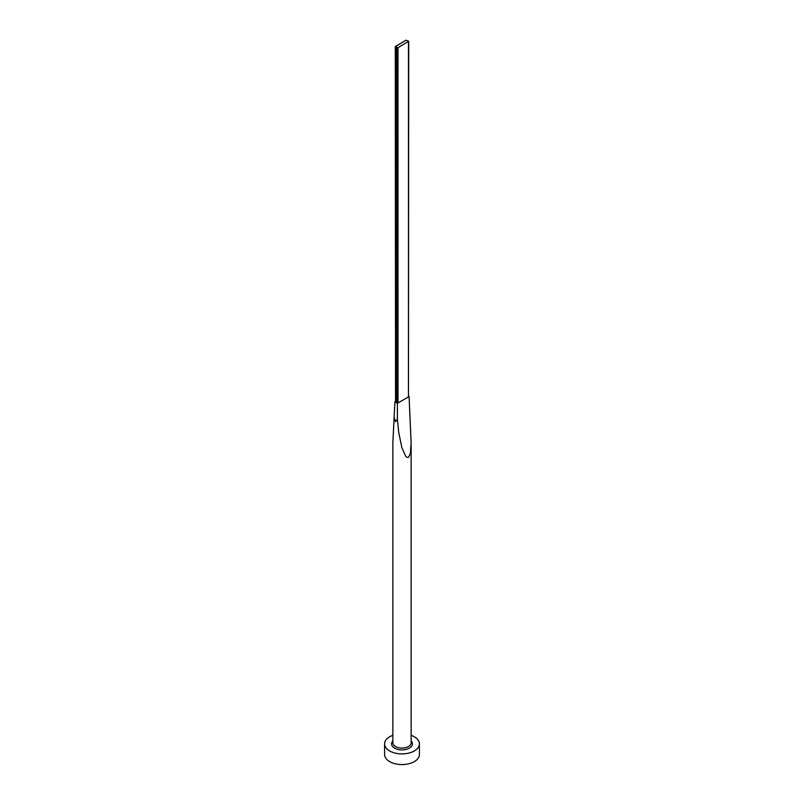 <?xml version="1.0" encoding="UTF-8"?>
<svg xmlns="http://www.w3.org/2000/svg" width="804" height="804" viewBox="0 0 804 804"><rect width="100%" height="100%" fill="white"/><g stroke="black" fill="none" stroke-linecap="round" stroke-linejoin="round"><path stroke-width="1.21" d="M419.407 743.861L419.407 754.514A17.407 10.05 180 0 1 408.663 763.8A17.407 10.05 180 0 1 389.689 761.619A17.407 10.05 180 0 1 384.593 754.514L384.593 743.861A17.407 10.05 0 0 0 389.689 750.966A17.407 10.05 0 0 0 408.663 753.137A17.407 10.05 0 0 0 419.407 743.861A17.407 10.05 0 0 0 414.311 736.755A17.407 10.05 0 0 0 411.135 735.308M408.713 41.265L408.462 396.915L409.075 396.563L411.135 442.843L410.352 453.567L408.462 457.436L406.734 457.245L405.708 456.25L401.849 447.637L398.754 432.612L397.387 419.025L395.538 421.738L394.111 417.135L394.925 401.889L395.538 402.241L395.287 46.592L406 40.2L408.713 41.265L398 47.657L395.287 46.592M394.111 417.135L392.865 442.843L392.865 742.795A9.135 5.276 0 0 0 395.538 746.524A9.135 5.276 0 0 0 405.497 747.67A9.135 5.276 0 0 0 411.135 742.795L411.135 442.843M397.387 403.306L398 402.955L396.774 402.955L397.387 403.306L397.387 419.025M392.865 735.308A17.407 10.05 0 0 0 384.593 743.861M392.865 740.936A10.442 6.03 0 0 0 394.613 748.122A10.442 6.03 0 0 0 408.281 748.675A10.442 6.03 0 0 0 411.135 740.936M396.774 47.657L396.774 402.955L395.538 402.241L395.538 46.954M408.462 41.617L408.462 396.915L398 402.955L398 47.657"/></g></svg>
